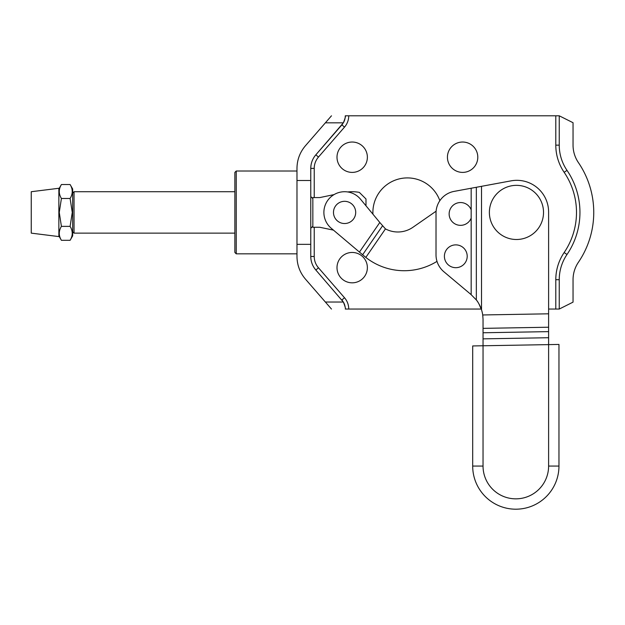 <?xml version="1.0" encoding="UTF-8"?>
<svg xmlns="http://www.w3.org/2000/svg" width="625" height="625" viewBox="0 0 625 625"><rect width="100%" height="100%" fill="white"/><g stroke="black" fill="none" stroke-linecap="round" stroke-linejoin="round"><path stroke-width="0.94" d="M460.547 202.547A11.406 11.406 0 0 0 449.141 213.953A11.406 11.406 0 0 0 471.172 218.086L471.172 209.82A11.406 11.406 0 0 0 460.547 202.547M455.805 244.875A11.406 11.406 0 0 0 444.398 256.281A11.406 11.406 0 0 0 455.805 267.688A11.406 11.406 0 0 0 467.203 256.281A11.406 11.406 0 0 0 455.805 244.875M516.453 185.352A27.078 27.078 0 0 0 489.375 212.43A27.078 27.078 0 0 0 516.453 239.5A27.078 27.078 0 0 0 543.523 212.43A27.078 27.078 0 0 0 516.453 185.352M478.875 303.75L481.523 309.805C479.617 304.914 477.891 301.625 476.344 299.953L471.172 294.695A60.258 60.258 0 0 0 469.633 293.359L443.906 271.773A22.086 22.086 0 0 1 436.016 254.852L436.023 213.109A22.086 22.086 0 0 1 454.094 191.391L476.344 187.273L476.344 299.953A32.094 32.094 0 0 1 482.711 314.961L483.047 319.219M483.047 338.859L548.609 337.719L548.609 466.062A32.781 32.781 0 0 1 515.828 498.844A32.781 32.781 0 0 1 483.039 466.062L483.047 345.766L558.961 344.438L558.961 466.062A43.133 43.133 0 0 1 516.203 509.195A43.133 43.133 0 0 1 472.688 466.062L472.695 345.945L483.047 345.766L483.047 328.367L548.609 327.219L548.609 212.07A31.75 31.75 0 0 0 511.086 180.852L488.422 185.039M482.883 316.312L482.711 314.961L548.609 313.805L548.609 212.07M548.609 327.219L548.609 337.719M483.047 319.586L483.047 328.367M511.086 180.852L478.07 186.961L481.523 186.32L481.523 309.805M471.172 209.82L471.172 188.234L481.523 186.32M476.344 299.953A60.258 60.258 0 0 0 475.812 299.344L476.344 299.953M471.172 218.086L471.172 294.695A60.258 60.258 0 0 0 469.633 293.359L443.906 271.773M359.445 252.078L331.227 228.242A20.703 20.703 0 0 1 337.555 192.953A20.703 20.703 0 0 1 360.539 199.219L379.805 222.484L359.445 252.078L365.82 257.422L385.445 228.898L379.805 222.484M344.594 201.32A11.109 11.109 0 0 0 333.484 212.43A11.109 11.109 0 0 0 344.594 223.531A11.109 11.109 0 0 0 355.695 212.43A11.109 11.109 0 0 0 344.594 201.32M347.688 191.953A41.203 41.203 0 0 1 359.32 192.367L365.984 198.977L365.984 205.797L371.031 211.898M349.258 243.477L333.469 230.133L319.75 227.266L312.844 227.266L312.844 197.586L319.75 197.586L334.07 194.594M382.547 225.805L362.625 254.766M364.141 256.055L365.82 257.422A62.117 62.117 0 0 0 437 261.367M436.109 211.188L412.953 227.266A26.469 26.469 0 0 1 385.445 228.898M439.852 200.688A34.508 34.508 0 0 0 372.938 214.195M337 267.641A15.188 15.188 0 0 0 352.188 282.828A15.188 15.188 0 0 0 367.375 267.641A15.188 15.188 0 0 0 352.188 252.453A15.188 15.188 0 0 0 337 267.641M447.43 157.211A15.188 15.188 0 0 0 462.617 172.398A15.188 15.188 0 0 0 477.797 157.211A15.188 15.188 0 0 0 462.617 142.031A15.188 15.188 0 0 0 447.43 157.211M337 157.211A15.188 15.188 0 0 0 352.188 172.398A15.188 15.188 0 0 0 367.375 157.211A15.188 15.188 0 0 0 352.188 142.031A15.188 15.188 0 0 0 337 157.211M236.234 253.836L234.859 252.453L234.859 172.398L236.234 171.016L236.234 253.836L296.977 253.836M567.008 170.367A74.812 74.812 0 0 1 567.008 254.484A44.859 44.859 0 0 0 559.242 279.703L559.242 309.055L573.047 302.133L573.047 279.703A31.055 31.055 0 0 1 578.422 262.242A88.617 88.617 0 0 0 578.422 162.609A31.055 31.055 0 0 1 573.047 145.148L573.047 122.719L559.242 115.805L559.242 145.148A44.859 44.859 0 0 0 567.008 170.367L564.148 172.305A48.312 48.312 0 0 1 555.797 145.148L555.797 115.805L345.281 115.805A13.805 13.805 0 0 1 343.367 122.828A13.805 13.805 0 0 0 345.281 115.805C345.773 115.984 345.133 118.32 343.367 122.828L315.859 154.805C312.531 158.727 310.836 163.25 310.773 168.391L310.773 256.461C310.836 261.602 312.531 266.133 315.859 270.047L343.367 302.031C345.125 306.516 345.766 308.859 345.281 309.055L481.273 309.055M343.367 122.828L325.375 122.828L305.445 145.75C299.898 152.281 297.078 159.828 296.977 168.391L296.977 256.461C297.078 265.023 299.898 272.578 305.445 279.109L331.477 309.055M559.242 309.055L555.797 309.055L555.797 279.703A48.312 48.312 0 0 1 564.148 252.547A71.367 71.367 0 0 0 564.148 172.305M548.609 309.055L555.797 309.055M555.797 115.805L559.242 115.805M325.375 122.828L331.477 115.805M343.367 302.031A13.805 13.805 0 0 1 345.156 307.164A13.805 13.805 0 0 0 343.367 302.031L325.375 302.031M341.898 299.992A13.805 13.805 0 0 1 342.602 300.875A13.805 13.805 0 0 0 341.898 299.992L344.5 297.727A17.258 17.258 0 0 1 348.734 309.055M310.773 256.461A20.703 20.703 0 0 0 315.859 270.047L315.859 270.047A20.703 20.703 0 0 1 310.773 256.461L314.227 256.461A17.258 17.258 0 0 0 318.461 267.781L344.5 297.727M318.461 157.07L315.859 154.805A20.703 20.703 0 0 0 310.773 168.391A20.703 20.703 0 0 1 315.859 154.805L341.898 124.859A13.805 13.805 0 0 0 342.602 123.977A13.805 13.805 0 0 1 341.898 124.859L344.5 127.125L318.461 157.07A17.258 17.258 0 0 0 314.227 168.391L314.227 197.586M70.102 184.531L72.664 188.961L72.664 235.891L70.102 240.32L61.414 240.32C58.578 235.68 58.578 231.031 61.414 226.375L59.258 212.43L61.414 198.477C58.578 193.844 58.578 189.195 61.414 184.531L70.102 184.531C72.938 189.172 72.938 193.82 70.102 198.477L61.414 198.477M70.102 198.477L72.266 212.43L70.102 226.375C72.938 231.008 72.938 235.656 70.102 240.32M31.25 233.133L31.25 191.719L58.859 188.273L58.859 236.586L31.25 233.133M70.102 226.375L61.414 226.375M72.664 231.75L74.039 233.133L234.859 233.133M72.664 193.102L74.039 191.719L74.039 233.133M310.773 196.555L312.844 198.625L312.844 226.227L310.773 228.297M74.039 191.719L234.859 191.719M548.609 466.062L558.961 466.062A43.133 43.133 0 0 1 516.203 509.195A43.133 43.133 0 0 1 472.688 466.062L483.039 466.062M483.047 332.766L548.609 331.625M310.773 244.352L296.977 244.352M348.734 115.805A17.258 17.258 0 0 1 344.5 127.125M314.227 227.266L314.227 256.461M310.773 180.5L296.977 180.5M559.242 145.148L555.797 145.148M567.008 254.484L564.148 252.547M559.242 279.703L555.797 279.703M315.859 270.047L318.461 267.781M310.773 168.391L314.227 168.391M296.977 171.016L236.234 171.016M58.859 235.891L61.414 240.32M58.859 188.961L61.414 184.531"/></g></svg>
